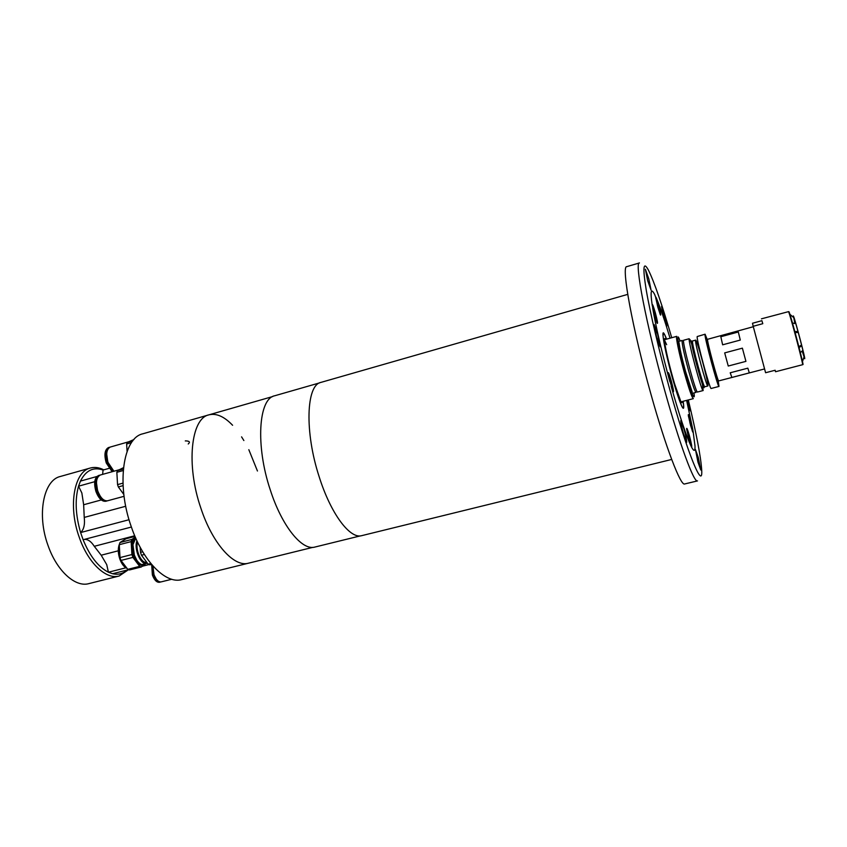 <?xml version="1.0" encoding="UTF-8"?>
<svg xmlns="http://www.w3.org/2000/svg" width="847" height="847" viewBox="0 0 847 847"><rect width="100%" height="100%" fill="white"/><g stroke="black" fill="none" stroke-linecap="round" stroke-linejoin="round"><path stroke-width="1.27" d="M693.026 393.177L696.012 392.405C694.911 391.589 692.423 384.294 688.547 370.499C683.815 352.797 681.697 342.781 682.184 340.452L679.199 341.256M680.13 341.002L679.019 338.345C675.906 331.526 679.474 350.69 685.392 371.971C691.11 391.992 694.074 399.932 694.318 395.803L693.958 392.934M681.041 401.827L693.333 398.651C691.957 397.719 688.939 388.974 684.281 372.426C679.22 354.226 675.472 336.111 676.742 336.354L664.503 339.711M692.211 392.076L685.498 371.304C681.771 357.498 679.612 347.937 679.04 342.622M707.16 339.351L705.085 334.205L697.187 336.555C696.266 339.149 710.093 390.446 711.162 388.466L718.997 386.433L718.214 380.854M705.085 334.205L705.011 334.417C704.291 336.968 718.108 388.36 718.997 386.433M738.319 331.992L740.289 340.06L722.639 344.814L720.829 336.735L738.319 331.992M720.829 336.735L722.639 344.814M724.683 352.892L742.385 348.159L745.932 361.362L728.251 366.031L724.683 352.892L728.251 366.031M747.837 368.17L749.32 372.892L731.861 377.455L730.22 372.786L747.837 368.17M730.22 372.786L731.861 377.455M707.954 385.65C708.441 382.082 696.732 338.768 695.641 340.134L695.556 340.335C694.72 342.717 706.853 387.714 707.848 385.978L707.954 385.65M703.148 390.552L697.515 392.013C696.107 394.077 682.301 342.95 683.54 340.272L689.172 338.736C688.071 341.383 701.877 392.574 703.148 390.552L702.428 384.21M691.819 344.358L689.998 339.52M794.888 323.554L792.464 322.972M799.092 347.577L801.198 346.169M802.225 350.902L800.362 352.648M797.345 331.473L794.867 331.611M795.132 332.606L797.62 332.469M800.987 345.322L798.869 346.741M775.1 370.266L775.524 371.738L775.153 370.245L765.593 372.733L753.195 326.296L752.496 323.247L761.898 320.685L762.787 323.692L761.898 320.685M762.787 323.692L753.195 326.296M671.682 459.455L361.764 535.643C350.15 539.359 330.881 513.991 319.234 476.946C304.444 432.012 306.233 384.834 320.96 382.389L627.733 294.375M655.98 297.255L657.833 307.186L660.406 314.946C661.189 315.804 660.618 312.575 658.68 305.238L654.625 294.407C650.994 287.588 650.178 291.156 652.201 305.111L657.113 323.173C658.013 324.2 657.431 320.769 655.356 312.903C653.397 306.138 652.349 303.47 652.19 304.92C652.349 303.47 653.397 306.138 655.356 312.903C657.431 320.769 658.013 324.2 657.113 323.173L652.603 307.662C655.853 326.677 661.613 351.367 669.892 381.732L668.124 373.072L673.069 391.674C674.021 392.733 673.407 389.059 671.205 380.684C669.299 374.067 668.272 371.537 668.124 373.072C668.272 371.537 669.299 374.067 671.205 380.684C673.407 389.059 674.021 392.733 673.069 391.674L671.099 386.105C679.474 415.644 686.102 435.602 690.972 445.977L689.003 439.752L691.353 446.845C692.232 447.735 691.586 444.04 689.426 435.76C687.679 429.694 686.748 427.364 686.621 428.773L689.003 439.752L686.621 428.773C686.748 427.364 687.679 429.694 689.426 435.76L691.628 447.258C694.074 451.737 695.196 451.335 695.006 446.051L693.1 431.377L690.898 421.7C689.257 415.962 688.378 413.707 688.262 414.924L690.527 425.279L692.782 432.129L693.1 431.377M683.137 401.287C684.196 408.201 683.815 409.98 681.994 406.613C679.58 401.616 676.277 391.642 672.073 376.703C666.684 356.799 663.635 342.929 662.957 335.094C662.852 331.272 664.069 332.617 666.589 339.139C664.069 332.617 662.852 331.272 662.957 335.094C663.635 342.929 666.684 356.799 672.073 376.703C676.277 391.642 679.58 401.616 681.994 406.613C683.815 409.98 684.196 408.201 683.137 401.287M670.051 338.197C664.842 320.822 660.395 307.726 656.711 298.917M692.624 428.709L686.621 400.387M674.858 386.296C680.586 404.802 683.518 411.377 683.656 406.052L683.116 401.298L683.656 406.052C684.344 415.602 676.192 393.357 669.395 366.592C663.085 340.854 661.518 330.245 664.673 334.756C659.718 324.263 666.271 358.048 674.858 386.296M674.646 383.987C669.67 367.513 664.662 345.883 664.514 340.356C664.429 338.281 664.81 337.964 665.668 339.393C664.81 337.964 664.429 338.281 664.514 340.356C664.863 345.174 666.684 354.12 669.988 367.185C674.381 383.935 677.96 395.295 680.734 401.266L674.646 383.987M682.206 401.531C682.184 403.193 681.687 403.108 680.734 401.266C681.687 403.108 682.184 403.193 682.206 401.531M666.568 339.149L664.673 334.756L666.568 339.149M360.451 535.855L314.946 547.046C302.188 551.037 281.924 526.315 270.257 489.831C255.381 445.586 258.579 398.641 274.672 395.782L319.711 382.855M185.292 440.938L185.472 440.874C189.495 441.001 190.416 442.039 188.235 443.987M312.903 547.342L248.446 563.202C234.143 567.543 212.512 543.753 200.834 508.073C185.864 464.844 190.988 418.28 208.944 414.839C216.334 413.018 224.222 416.502 232.597 425.268M241.575 436.861L243.872 440.546M248.827 449.693L257.446 471.006M131.169 526.411C116.081 484.082 123.069 437.804 142.847 433.802L208.944 414.839C190.988 418.28 185.864 464.844 200.834 508.073C212.512 543.753 234.143 567.543 248.446 563.202L181.681 579.613C165.843 584.324 142.878 561.381 131.169 526.411M146.658 562.175L146.647 562.175C141.513 564.049 135.001 549.745 137.574 542.122M137.129 541.191C134.027 549.618 141.693 565.976 147.304 563.043M147.367 563.128L146.7 563.382C140.877 565.51 133.646 548.856 136.949 540.799M151.56 564.388L149.792 564.833L148.172 564.208L150.851 563.53M144.371 554.478L141.47 555.219L140.486 552.35L142.72 551.778M148.172 564.208L141.47 555.219M140.486 552.35L140.168 547.236M135.446 537.453C131.349 540.312 130.576 546.326 133.127 555.505C135.838 562.472 139.099 565.754 142.91 565.351L146.235 563.499M135.562 537.707C132.238 541.191 131.761 547.035 134.144 555.24C136.854 562.207 140.115 565.5 143.926 565.097M145.568 563.657C142.889 565.828 139.967 564.695 136.801 560.248L134.345 555.113L132.947 544.706L135.732 538.099M135.34 537.22L131.825 539.444L119.978 542.525L126.002 538.766L135.001 536.416M119.978 542.525L119.279 544.685L131.147 541.614L131.92 554.541L119.999 557.591L119.279 544.685M131.825 539.444L131.147 541.614M119.999 557.591L120.983 560.439L132.905 557.4L139.649 566.357L127.781 569.343L120.983 560.439M131.92 554.541L132.905 557.4M127.781 569.343L129.432 569.967L141.28 566.982L144.085 565.044M139.649 566.357L141.28 566.982M152.915 565.955L153.985 574.573C155.964 579.729 158.347 582.164 161.121 581.889L171.74 579.263M151.666 564.504L152.375 574.975C154.355 580.131 156.737 582.567 159.511 582.281L160.75 581.942M152.322 565.288L153.265 574.753C155.255 579.909 157.627 582.344 160.401 582.058M152.884 565.923L153.741 574.414L156.25 579.094M119.311 469.725L100.348 475.008C96.283 477.2 95.436 482.568 97.807 491.122C100.518 497.983 103.8 501.202 107.633 500.768L124.064 496.31M123.069 485.649L118.347 486.94L117.553 484.622L116.854 472.308L117.426 470.667L123.482 467.66M123.344 469.016L117.426 470.667M123.207 470.54L116.854 472.308M122.953 483.139L117.553 484.622M123.831 494.489L118.347 486.94M99.957 475.146L98.548 475.516C94.462 477.708 93.604 483.076 95.976 491.631C98.697 498.481 101.979 501.699 105.822 501.265L107.23 500.863M99.544 475.241C95.467 477.422 94.62 482.79 96.992 491.345C99.713 498.205 102.985 501.424 106.828 500.99M96.442 482.737L97.627 491.016L100.242 496.173M128.553 441.827L110.29 447.047C106.5 449.101 105.748 454.236 108.045 462.441L113.911 471.228M133.953 439.529L127.177 442.462L132.82 440.853M131.497 442.632L126.637 444.019L127.177 442.462M127.082 451.43L126.637 444.019M109.909 447.184L108.522 447.544C104.732 449.609 103.969 454.744 106.256 462.949L112.132 471.726M109.507 447.269C105.716 449.334 104.964 454.468 107.251 462.674L113.117 471.451M106.711 454.077L107.855 462.377L110.819 468.02M103.789 469.841C99.099 467.47 94.631 466.866 90.375 468.01C74.176 471.43 67.887 506.083 79.205 537.157C87.972 562.927 106.108 579.867 119.131 576.024L128.448 569.735M102.625 474.384L103.059 470.043C93.403 466.676 85.865 470.36 80.454 481.096L78.538 486.189C74.811 499.55 75.51 515.008 80.613 532.562L83.112 539.73L131.38 527.035M83.112 539.73C89.898 556.235 98.326 567.067 108.416 572.223L106.733 564.642L101.185 555.209L94.271 546.304C91.148 541.402 87.813 539.115 84.255 539.423M129.04 519.719L80.613 532.562C83.853 529.619 85.06 524.568 84.234 517.422L83.652 504.748L81.852 492.975L78.538 486.189L94.737 481.689M90.375 468.01L60.328 476.48C43.546 480.08 36.654 514.616 48.004 545.394C56.781 570.931 75.33 587.585 88.861 583.625L119.131 576.024M125.875 567.808L108.416 572.223L112.587 573.726L128.553 569.703M142.391 566.22L148.934 564.568M112.587 573.726C118.157 575.018 123.006 573.79 127.135 570.063M103.059 470.043L108.945 468.391M96.865 476.512L80.454 481.096M663.773 317.434L666.822 326.095L664.588 315.179L661.539 306.498L663.773 317.434M671.735 337.731C662.079 304.634 654.329 282.146 648.495 270.246C643.286 260.632 642.545 267.303 646.272 290.235C650.231 313.263 659.326 351.907 669.49 388.498C687.552 453.791 703.137 491.207 701.697 470.053C700.85 456.829 696.382 433.463 688.304 399.953M664.704 390.478C646.25 324.719 634.191 261.596 639.443 262.941L626.801 266.646C620.967 265.492 632.402 328.583 650.919 394.099C665.869 447.714 680.766 486.263 684.662 483.965L697.483 480.905C694.064 483.076 679.633 444.294 664.704 390.478M697.939 462.038L700.776 469.99L698.246 457.38L695.408 449.408L697.939 462.038M686.726 400.356L690.21 410.869L688.039 400.017M683.455 433.706L686.631 442.441C686.938 441.276 686.081 436.861 684.037 429.207L680.861 420.451C680.533 421.584 681.401 425.999 683.455 433.706M656.626 337.138L660.12 346.772L657.664 334.258L654.159 324.592L656.626 337.138M647.669 280.632L651.078 290.182L648.791 278.832L645.382 269.251L647.669 280.632M690.527 425.279L692.782 432.129C693.545 432.859 692.92 429.387 690.898 421.7C689.257 415.962 688.378 413.707 688.262 414.924L690.527 425.279M657.833 307.186L660.406 314.946C661.189 315.804 660.618 312.575 658.68 305.238C656.849 298.875 655.864 296.323 655.716 297.572L657.833 307.186M666.653 344.676L664.503 340.155M659.982 313.993C659.538 310.076 658.267 305.164 656.181 299.245L655.832 298.61M657.325 305.121L658.659 309.25L657.325 305.121M656.7 322.252L656.594 320.664C655.176 313.792 653.736 308.88 652.296 305.936M654.752 315.963L653.588 311.008L654.752 315.963M672.666 390.763L670.708 381.044L668.23 374.067M670.072 380.398L671.279 385.565L669.723 380.483M690.951 445.903C691.448 445.321 688.188 432.404 686.97 430.17L686.726 429.789M687.944 434.839L689.617 440.874L687.944 434.839M692.37 431.155L688.378 415.972M689.85 422.642L691.099 426.433L689.85 422.642M753.301 326.72L707.499 339.319C706.98 341.479 718.002 382.421 718.69 380.917L718.267 380.896M717.96 381.944C718.309 387.926 705.572 341.225 706.133 338.567L706.716 339.255M692.327 341.193L692.497 341.161C691.607 343.564 703.73 388.519 704.799 386.772L707.848 385.978M691.946 341.172L691.427 340.896C690.474 343.787 704.175 393.728 704.122 387.206M802.225 351.124L804.47 358.122C806.662 363.384 794.814 318.186 793.448 316.111L794.857 323.448M804.459 358.355C806.672 363.67 794.708 318.006 793.332 315.92L793.417 317.371L789.87 314.258M802.723 364.083C805.423 370.87 790.558 314.216 788.981 311.749L788.822 311.654M802.628 364.252L802.585 364.708C803.803 366.137 789.912 313.665 788.536 311.643L761.442 318.832M122.974 540.651L120.814 541.995M119.279 544.737C118.008 548.803 118.241 553.514 119.967 558.861C121.756 563.763 124.107 566.918 127.008 568.326C124.033 567.067 121.619 563.922 119.766 558.882C117.913 553.07 117.807 548.125 119.438 544.07M101.185 555.209L118.284 550.804M83.652 504.748L101.301 499.942M84.234 517.422L125.716 506.262M94.271 546.304L134.726 535.759M718.69 380.917L764.545 368.943M692.602 340.96L695.641 340.134M691.512 342.379L690.951 341.881M703.148 386.084L702.904 386.793M803.994 357.106L802.469 361.574M802.585 364.708L775.524 371.738M146.7 563.382L141.82 564.61M122.91 540.672L120.676 542.091M119.459 543.996C117.807 548.115 117.913 553.08 119.776 558.893C121.608 563.89 124.033 567.067 127.071 568.411M272.745 396.534L208.944 414.839"/></g></svg>
